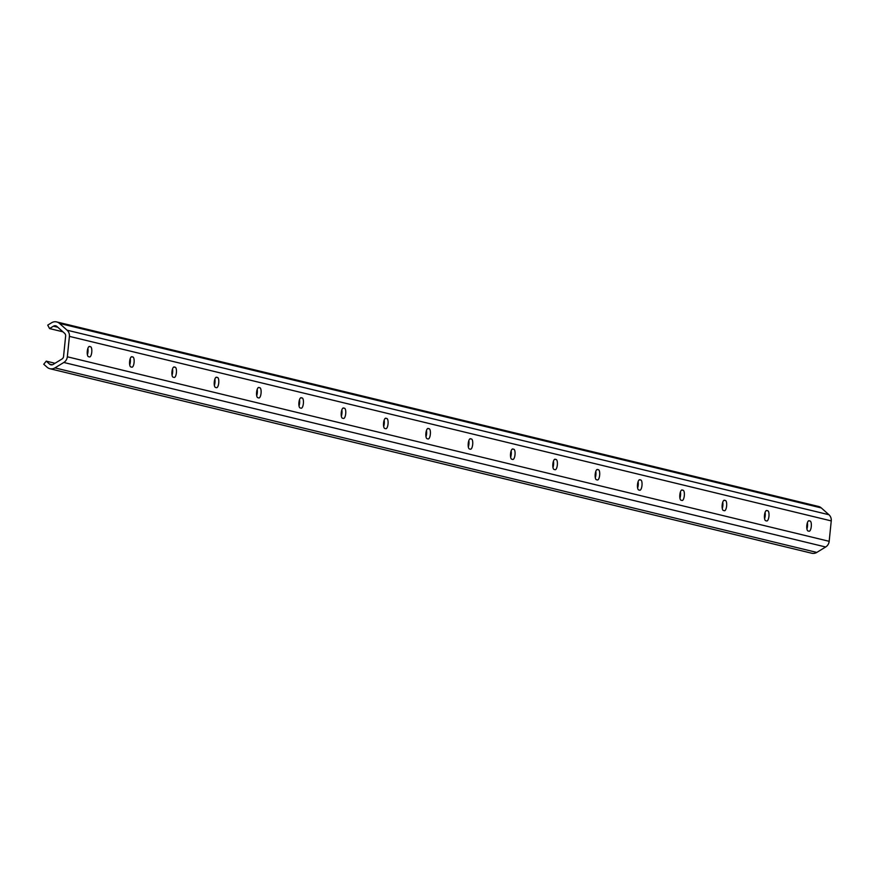 <?xml version="1.0" encoding="UTF-8"?>
<svg xmlns="http://www.w3.org/2000/svg" width="875" height="875" viewBox="0 0 875 875"><rect width="100%" height="100%" fill="white"/><g stroke="black" fill="none" stroke-linecap="round" stroke-linejoin="round"><path stroke-width="1.31" d="M129.631 361.419A5.141 1.728 94.8 0 0 130.802 366.942L131.863 367.194A5.141 1.728 94.8 0 0 131.95 367.216A5.141 1.728 94.8 0 0 134.094 362.359A5.141 1.728 94.8 0 0 132.902 356.978L131.841 356.716A5.141 1.728 94.8 0 0 131.753 356.705A5.141 1.728 94.8 0 0 129.631 361.419M87.303 351.17A5.141 1.728 94.8 0 0 88.484 356.694L89.534 356.945A5.141 1.728 94.8 0 0 89.633 356.956A5.141 1.728 94.8 0 0 91.766 352.111A5.141 1.728 94.8 0 0 90.573 346.73L89.523 346.467A5.141 1.728 94.8 0 0 89.436 346.456A5.141 1.728 94.8 0 0 87.303 351.17M49.558 328.573L53.452 326.189A3.259 3.062 103.6 0 1 56.962 326.484L64.597 333.298A3.259 3.062 103.6 0 1 65.636 336.055L63.558 356.464A3.259 3.062 103.6 0 1 61.983 359.012L53.113 364.438A3.259 3.062 103.6 0 1 49.602 364.142L46.244 361.145L43.75 364.241L47.097 367.227A7.273 6.847 -76.4 0 0 54.939 367.894L63.82 362.469A7.273 6.847 -76.4 0 0 67.331 356.792L69.409 336.372A7.273 6.847 -76.4 0 0 67.091 330.203L59.456 323.4A7.273 6.847 -76.4 0 0 51.614 322.744L47.72 325.128L49.558 328.573L62.934 331.811M171.959 371.667A5.141 1.728 94.8 0 0 173.13 377.191L174.191 377.453A5.141 1.728 94.8 0 0 174.278 377.464A5.141 1.728 94.8 0 0 176.411 372.619A5.141 1.728 94.8 0 0 175.23 367.227L174.169 366.975A5.141 1.728 94.8 0 0 174.081 366.953A5.141 1.728 94.8 0 0 171.959 371.667M214.287 381.927A5.141 1.728 94.8 0 0 215.458 387.439L216.519 387.702A5.141 1.728 94.8 0 0 216.606 387.713A5.141 1.728 94.8 0 0 218.739 382.867A5.141 1.728 94.8 0 0 217.547 377.486L216.497 377.223A5.141 1.728 94.8 0 0 216.409 377.212A5.141 1.728 94.8 0 0 214.287 381.927M256.605 392.175A5.141 1.728 94.8 0 0 257.786 397.698L258.836 397.95A5.141 1.728 94.8 0 0 258.923 397.972A5.141 1.728 94.8 0 0 261.067 393.116A5.141 1.728 94.8 0 0 259.875 387.734L258.814 387.472A5.141 1.728 94.8 0 0 258.727 387.461A5.141 1.728 94.8 0 0 256.605 392.175M298.933 402.423A5.141 1.728 94.8 0 0 300.103 407.947L301.164 408.198A5.141 1.728 94.8 0 0 301.252 408.22A5.141 1.728 94.8 0 0 303.384 403.375A5.141 1.728 94.8 0 0 302.203 397.983L301.142 397.731A5.141 1.728 94.8 0 0 301.055 397.709A5.141 1.728 94.8 0 0 298.933 402.423M341.261 412.683A5.141 1.728 94.8 0 0 342.431 418.195L343.492 418.458A5.141 1.728 94.8 0 0 343.58 418.469A5.141 1.728 94.8 0 0 345.712 413.623A5.141 1.728 94.8 0 0 344.531 408.231L343.47 407.98A5.141 1.728 94.8 0 0 343.383 407.969A5.141 1.728 94.8 0 0 341.261 412.683M383.578 422.931A5.141 1.728 94.8 0 0 384.759 428.455L385.809 428.706A5.141 1.728 94.8 0 0 385.897 428.717A5.141 1.728 94.8 0 0 388.041 423.872A5.141 1.728 94.8 0 0 386.848 418.491L385.798 418.228A5.141 1.728 94.8 0 0 385.7 418.217A5.141 1.728 94.8 0 0 383.578 422.931M425.906 433.18A5.141 1.728 94.8 0 0 427.077 438.703L428.137 438.955A5.141 1.728 94.8 0 0 428.225 438.977A5.141 1.728 94.8 0 0 430.358 434.131A5.141 1.728 94.8 0 0 429.177 428.739L428.116 428.488A5.141 1.728 94.8 0 0 428.028 428.466A5.141 1.728 94.8 0 0 425.906 433.18M468.234 443.439A5.141 1.728 94.8 0 0 469.405 448.952L470.466 449.214A5.141 1.728 94.8 0 0 470.553 449.225A5.141 1.728 94.8 0 0 472.686 444.38A5.141 1.728 94.8 0 0 471.505 438.988L470.444 438.736A5.141 1.728 94.8 0 0 470.356 438.714A5.141 1.728 94.8 0 0 468.234 443.439M510.552 453.688A5.141 1.728 94.8 0 0 511.733 459.2L512.783 459.462A5.141 1.728 94.8 0 0 512.881 459.473A5.141 1.728 94.8 0 0 515.014 454.628A5.141 1.728 94.8 0 0 513.822 449.247L512.772 448.984A5.141 1.728 94.8 0 0 512.673 448.973A5.141 1.728 94.8 0 0 510.552 453.688M552.88 463.936A5.141 1.728 94.8 0 0 554.05 469.459L555.111 469.711A5.141 1.728 94.8 0 0 555.198 469.733A5.141 1.728 94.8 0 0 557.342 464.877A5.141 1.728 94.8 0 0 556.15 459.495L555.089 459.233A5.141 1.728 94.8 0 0 555.002 459.222A5.141 1.728 94.8 0 0 552.88 463.936M595.208 474.184A5.141 1.728 94.8 0 0 596.378 479.708L597.439 479.97A5.141 1.728 94.8 0 0 597.527 479.981A5.141 1.728 94.8 0 0 599.659 475.136A5.141 1.728 94.8 0 0 598.478 469.744L597.417 469.492A5.141 1.728 94.8 0 0 597.33 469.47A5.141 1.728 94.8 0 0 595.208 474.184M637.525 484.444A5.141 1.728 94.8 0 0 638.706 489.956L639.756 490.219A5.141 1.728 94.8 0 0 639.855 490.23A5.141 1.728 94.8 0 0 641.988 485.384A5.141 1.728 94.8 0 0 640.795 479.992L639.745 479.741A5.141 1.728 94.8 0 0 639.658 479.73A5.141 1.728 94.8 0 0 637.525 484.444M679.853 494.692A5.141 1.728 94.8 0 0 681.023 500.216L682.084 500.467A5.141 1.728 94.8 0 0 682.172 500.478A5.141 1.728 94.8 0 0 684.316 495.633A5.141 1.728 94.8 0 0 683.123 490.252L682.062 489.989A5.141 1.728 94.8 0 0 681.975 489.978A5.141 1.728 94.8 0 0 679.853 494.692M722.181 504.941A5.141 1.728 94.8 0 0 723.352 510.464L724.413 510.716A5.141 1.728 94.8 0 0 724.5 510.737A5.141 1.728 94.8 0 0 726.633 505.892A5.141 1.728 94.8 0 0 725.452 500.5L724.391 500.248A5.141 1.728 94.8 0 0 724.303 500.227A5.141 1.728 94.8 0 0 722.181 504.941M764.498 515.2A5.141 1.728 94.8 0 0 765.68 520.712L766.741 520.975A5.141 1.728 94.8 0 0 766.828 520.986A5.141 1.728 94.8 0 0 768.961 516.141A5.141 1.728 94.8 0 0 767.769 510.748L766.719 510.497A5.141 1.728 94.8 0 0 766.631 510.486A5.141 1.728 94.8 0 0 764.498 515.2M806.827 525.448A5.141 1.728 94.8 0 0 808.008 530.972L809.058 531.223A5.141 1.728 94.8 0 0 809.145 531.234A5.141 1.728 94.8 0 0 811.289 526.389A5.141 1.728 94.8 0 0 810.097 521.008L809.036 520.745A5.141 1.728 94.8 0 0 808.948 520.734A5.141 1.728 94.8 0 0 806.827 525.448M806.925 528.992A5.141 1.728 94.8 0 0 807.406 522.659M764.597 518.744A5.141 1.728 94.8 0 0 765.089 512.411M722.269 508.495A5.141 1.728 94.8 0 0 722.761 502.152M679.952 498.236A5.141 1.728 94.8 0 0 680.433 491.903M637.623 487.988A5.141 1.728 94.8 0 0 638.105 481.655M595.295 477.739A5.141 1.728 94.8 0 0 595.788 471.395M552.967 467.491A5.141 1.728 94.8 0 0 553.459 461.147M510.65 457.231A5.141 1.728 94.8 0 0 511.131 450.898M468.322 446.983A5.141 1.728 94.8 0 0 468.814 440.65M425.994 436.734A5.141 1.728 94.8 0 0 426.486 430.391M383.677 426.475A5.141 1.728 94.8 0 0 384.158 420.142M341.348 416.227A5.141 1.728 94.8 0 0 341.841 409.894M299.02 405.978A5.141 1.728 94.8 0 0 299.512 399.634M256.703 395.73A5.141 1.728 94.8 0 0 257.184 389.386M214.375 385.47A5.141 1.728 94.8 0 0 214.867 379.137M172.047 375.222A5.141 1.728 94.8 0 0 172.539 368.878M129.73 364.973A5.141 1.728 94.8 0 0 130.211 358.63M87.402 354.714A5.141 1.728 94.8 0 0 87.883 348.381M46.244 361.145L55.016 363.278M49.908 368.714L811.759 553.241A7.273 6.847 -76.4 0 0 816.791 552.42L825.661 546.995A7.273 6.847 -76.4 0 0 829.172 541.319L831.25 520.898A7.273 6.847 -76.4 0 0 828.942 514.73L821.308 507.927A7.273 6.847 -76.4 0 0 818.497 506.45L56.656 321.923M808.5 520.866L810.097 521.008M766.172 510.617L767.769 510.748M723.844 500.369L725.452 500.5M681.516 490.109L683.123 490.252M639.198 479.861L640.795 479.992M596.87 469.613L598.478 469.744M554.542 459.353L556.15 459.495M512.225 449.105L513.822 449.247M469.897 438.856L471.505 438.988M427.569 428.608L429.177 428.739M385.252 418.348L386.848 418.491M342.923 408.1L344.531 408.231M300.595 397.852L302.203 397.983M258.278 387.592L259.875 387.734M215.95 377.344L217.547 377.486M173.622 367.095L175.23 367.227M53.452 326.189L57.816 327.25M49.602 364.142L52.27 364.787M54.939 367.894L816.791 552.42M63.82 362.469L825.661 546.995M67.331 356.792L829.172 541.319M69.409 336.372L831.25 520.898M67.091 330.203L828.942 514.73M59.456 323.4L821.308 507.927M88.977 346.587L90.573 346.73M131.294 356.847L132.902 356.978"/></g></svg>
